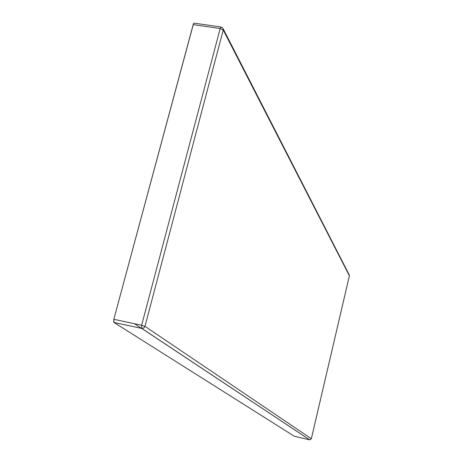 <?xml version="1.0" encoding="UTF-8"?>
<svg xmlns="http://www.w3.org/2000/svg" width="463" height="463" viewBox="0 0 463 463"><rect width="100%" height="100%" fill="white"/><g stroke="black" fill="none" stroke-linecap="round" stroke-linejoin="round"><path stroke-width="0.69" d="M311.321 438.745L309.608 439.809L311.333 438.716L144.983 326.346L143.808 328.007L141.707 328.412L143.808 328.007L144.983 326.346L223.235 30.014L144.983 326.346L311.333 438.716L349.391 275.786L223.235 30.014L220.18 28.515L221.036 27.01L194.171 23.156L193.476 23.821L113.823 319.296L193.181 24.643L220.18 28.515L141.637 325.263L113.823 319.296L113.701 322.051L113.973 322.456L141.742 328.435L309.608 439.809L294.323 436.262L113.973 322.456L141.742 328.435L309.608 439.809L294.352 436.273M194.072 23.156L193.181 24.643L220.18 28.515L141.637 325.263L144.983 326.346L141.637 325.263L141.707 328.412L141.637 325.263L113.823 319.296L113.939 322.433L294.323 436.262M141.464 328.377L134.444 323.718L141.464 328.377M221.401 27.265L222.709 27.907L221.036 27.01L220.18 28.515L223.235 30.014L222.709 27.907L223.235 30.014L349.391 275.786L311.344 438.745L309.683 439.827L141.881 328.464L113.939 322.433M349.368 275.879L349.067 274.571L349.386 275.861L311.344 438.727M349.067 274.571L223.282 29.03M349.397 275.809L349.415 275.311"/></g></svg>
